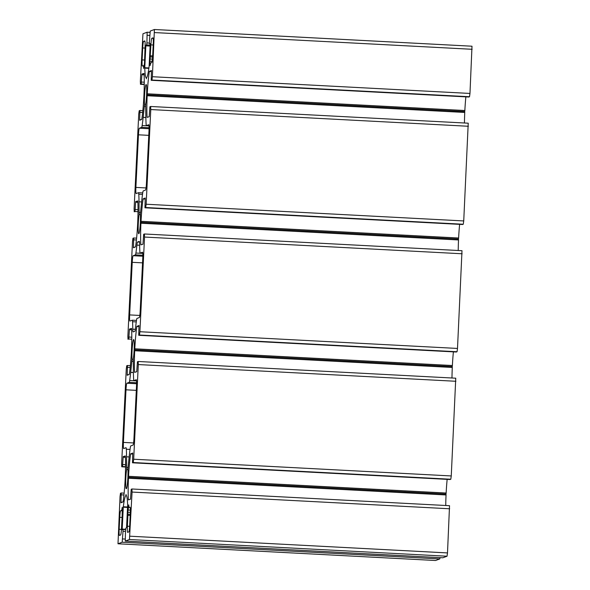 <?xml version="1.0" encoding="UTF-8"?>
<svg xmlns="http://www.w3.org/2000/svg" width="590" height="590" viewBox="0 0 590 590"><rect width="100%" height="100%" fill="white"/><g stroke="black" fill="none" stroke-linecap="round" stroke-linejoin="round"><path stroke-width="0.89" d="M122.137 516.353L122.248 507.267L121.695 510.335L120.67 510.719A6.387 0.59 -87 0 0 119.755 517.319L119.165 529.274A6.387 0.59 -87 0 0 119.431 535.425A6.387 0.59 -87 0 0 119.46 535.425L120.589 534.997A6.387 0.59 -87 0 0 121.503 528.397L122.137 516.353M133.141 255.713A6.387 0.59 -87 0 0 132.226 262.314L129.653 314.913A6.387 0.59 -87 0 0 129.918 321.063A6.387 0.59 -87 0 0 129.94 321.056L132.226 320.208A6.387 0.59 93 0 1 132.249 320.2A6.387 0.59 93 0 1 132.551 321.727A39.921 3.688 93 0 1 132.787 329.191A6.387 0.59 -87 0 0 133.126 331.912A6.387 0.59 -87 0 0 133.156 331.905L134.867 331.27A6.387 0.59 -87 0 0 135.508 328.18A39.921 3.688 93 0 1 136.504 320.245A6.387 0.59 93 0 1 136.991 318.423L139.277 317.575A6.387 0.59 -87 0 0 140.191 310.974L142.765 258.376A6.387 0.59 -87 0 0 142.5 252.225A6.387 0.59 -87 0 0 142.47 252.225L140.191 253.081A6.387 0.59 93 0 1 140.162 253.081A6.387 0.59 93 0 1 139.867 251.561A39.921 3.688 93 0 1 139.624 244.09A6.387 0.59 -87 0 0 139.284 241.376A6.387 0.59 -87 0 0 139.262 241.376L137.551 242.018A6.387 0.59 -87 0 0 136.902 245.108A39.921 3.688 93 0 1 135.907 253.036A6.387 0.59 93 0 1 135.42 254.858L133.141 255.713L142.832 256.222M142.124 59.907A6.387 0.59 -87 0 0 142.389 66.058A6.387 0.59 -87 0 0 142.411 66.058L143.451 65.667L143.695 68.44L144.476 63.263L145.044 47.082A6.387 0.59 -87 0 0 144.779 40.924A6.387 0.59 -87 0 0 144.749 40.931L143.621 41.352A6.387 0.59 -87 0 0 142.706 47.952L142.124 59.907L144.543 60.033M153.245 44.014A6.387 0.59 -87 0 0 152.98 37.863A6.387 0.59 -87 0 0 152.958 37.863L151.829 38.284A6.387 0.59 -87 0 0 150.915 44.884L149.89 61.242L150.089 65.586L150.716 62.953L151.748 62.57A6.387 0.59 -87 0 0 152.663 55.969L153.245 44.014M145.619 105.853L145.76 103.774A10.856 1.003 -87 0 0 146.696 91.76A10.856 1.003 -87 0 0 146.128 84.547A10.856 1.003 -87 0 0 144.779 92.077A10.856 1.003 -87 0 0 144.521 104.238L143.163 117.41A39.921 3.688 93 0 1 142.146 125.537A6.387 0.59 93 0 1 141.659 127.359L139.373 128.214A6.387 0.59 -87 0 0 138.458 134.815L135.884 187.406A6.387 0.59 -87 0 0 136.157 193.564A6.387 0.59 -87 0 0 136.179 193.557L138.458 192.701A6.387 0.59 93 0 1 138.488 192.701A6.387 0.59 93 0 1 138.783 194.221A39.921 3.688 93 0 1 139.026 201.883L139.122 214.509A10.856 1.003 -87 0 0 138.193 226.523A10.856 1.003 -87 0 0 138.753 233.736A10.856 1.003 -87 0 0 140.11 226.206A10.856 1.003 -87 0 0 140.368 214.045L141.725 200.873A39.921 3.688 93 0 1 142.743 192.746A6.387 0.59 93 0 1 143.23 190.924L145.516 190.069A6.387 0.59 -87 0 0 146.423 183.468L148.997 130.877A6.387 0.59 -87 0 0 148.732 124.719A6.387 0.59 -87 0 0 148.709 124.726L146.423 125.582A6.387 0.59 93 0 1 146.401 125.582A6.387 0.59 93 0 1 146.099 124.062A39.921 3.688 93 0 1 145.855 116.4L145.619 105.853M145.87 117.476L143.333 117.344M145.878 117.55L143.163 117.41M141.453 201.935L139.203 201.817M133.288 358.779A10.856 1.003 -87 0 0 134.225 346.765A10.856 1.003 -87 0 0 133.657 339.552A10.856 1.003 -87 0 0 132.308 347.075A10.856 1.003 -87 0 0 132.049 359.236L130.685 372.415A39.921 3.688 93 0 1 129.675 380.543A6.387 0.59 93 0 1 129.188 382.364L126.902 383.22A6.387 0.59 -87 0 0 125.987 389.813L123.413 442.412A6.387 0.59 -87 0 0 123.679 448.562A6.387 0.59 -87 0 0 123.708 448.562L125.987 447.707A6.387 0.59 93 0 1 126.017 447.707A6.387 0.59 93 0 1 126.312 449.226A39.921 3.688 93 0 1 126.555 456.881L126.651 469.515A10.856 1.003 -87 0 0 125.714 481.529A10.856 1.003 -87 0 0 126.282 488.741A10.856 1.003 -87 0 0 127.639 481.211A10.856 1.003 -87 0 0 127.897 469.05L129.254 455.878A39.921 3.688 93 0 1 130.272 447.751A6.387 0.59 93 0 1 130.759 445.929L133.038 445.074A6.387 0.59 -87 0 0 133.952 438.473L136.526 385.882A6.387 0.59 -87 0 0 136.261 379.724A6.387 0.59 -87 0 0 136.238 379.731L133.952 380.579A6.387 0.59 93 0 1 133.93 380.587A6.387 0.59 93 0 1 133.628 379.068A39.921 3.688 93 0 1 133.384 371.405L133.288 358.779M133.399 372.482L130.862 372.349M133.399 372.556L130.685 372.415M128.981 456.933L126.732 456.815M127.905 515.299L127.374 526.206A6.387 0.59 -87 0 0 127.639 532.357A6.387 0.59 -87 0 0 127.661 532.357L128.79 531.937A6.387 0.59 -87 0 0 129.704 525.336L130.294 513.381A6.387 0.59 -87 0 0 130.021 507.223A6.387 0.59 -87 0 0 129.999 507.23L128.967 507.614L128.716 504.848L127.823 512.275L127.905 515.299L130.191 515.417M142.957 33.778L147.139 32.214L146.903 42.945L146.622 44.921L145.841 45.843L144.764 68.138A30.341 2.803 -87 0 0 146.305 77.88A30.341 2.803 -87 0 0 146.327 77.88L146.372 78.817L146.512 77.806A30.341 2.803 -87 0 0 149.1 66.515L150.207 44.213L150.177 43.594L149.477 43.859L149.395 42.008L150.229 31.064L154.41 29.5L152.39 76.722L151.932 80.026L151.202 80.299L151.453 70.505L149.336 71.442A30.341 2.803 -87 0 0 147.264 93.803L147.168 95.742A30.341 2.803 -87 0 0 147.087 117.358L149.189 116.724L149.912 106.753L150.649 106.48L150.782 109.556L146.15 204.229L145.693 207.525L144.963 207.798L145.214 198.004L143.097 198.948A30.341 2.803 -87 0 0 141.032 221.302L140.936 223.241A30.341 2.803 -87 0 0 140.855 244.857L142.95 244.223L143.68 234.252L144.41 233.979L144.543 237.055L139.911 331.728L139.454 335.031L138.731 335.297L138.982 325.503L136.865 326.447A30.341 2.803 -87 0 0 134.793 348.801L134.697 350.748A30.341 2.803 -87 0 0 134.616 372.356L136.718 371.73L137.441 361.751L138.178 361.486L138.311 364.561L133.679 459.226L133.222 462.531L132.492 462.803L132.743 453.009L130.626 453.953A30.341 2.803 -87 0 0 128.561 476.307L128.465 478.247A30.341 2.803 -87 0 0 128.384 499.863L130.478 499.228L131.209 489.257L131.939 488.985L132.072 492.06L129.453 539.511L125.272 541.067L125.515 530.344L125.788 528.36L126.57 527.445L127.647 505.151A30.341 2.803 -87 0 0 126.113 495.408A30.341 2.803 -87 0 0 126.09 495.408L126.046 494.472L125.906 495.475A30.341 2.803 -87 0 0 123.31 506.773L122.204 529.075L122.233 529.687L122.934 529.429L123.015 531.273L122.182 542.225L118 543.788L120.028 496.559L120.485 493.262L121.216 492.989L120.965 502.783L123.081 501.839A30.341 2.803 -87 0 0 125.146 479.486L125.242 477.546A30.341 2.803 -87 0 0 125.323 455.93L123.229 456.564L122.499 466.535L121.769 466.808L121.636 463.733L126.267 369.06L126.725 365.763L127.447 365.49L127.197 375.284L129.313 374.34A30.341 2.803 -87 0 0 131.386 351.987L131.482 350.04A30.341 2.803 -87 0 0 131.563 328.431L129.461 329.065L128.738 339.036L128.001 339.302L127.868 336.226L132.499 241.561L132.957 238.257L133.687 237.984L133.436 247.778L135.553 246.841A30.341 2.803 -87 0 0 137.618 224.48L137.713 222.541A30.341 2.803 -87 0 0 137.794 200.925L135.7 201.559L134.977 211.53L134.24 211.803L134.107 208.727L138.739 114.054L139.196 110.758L139.926 110.485L139.668 120.279L141.784 119.335A30.341 2.803 -87 0 0 143.857 96.981L143.953 95.042A30.341 2.803 -87 0 0 144.034 73.425L141.932 74.06L141.209 84.031L140.472 84.304L140.339 81.228L142.957 33.778M154.425 29.5L472 46.212L469.972 93.441L469.515 96.738L468.777 97.011L151.21 80.292M465.864 96.856A30.341 2.803 -87 0 0 464.854 110.514L147.264 93.803M464.854 110.514L464.714 111.517L147.124 94.806M464.714 111.517L464.758 112.454L147.168 95.742M464.758 112.454A30.341 2.803 -87 0 0 464.455 122.993M150.657 106.48L468.231 123.192L463.733 220.94L463.275 224.237L462.545 224.51L144.97 207.798L462.553 224.51M459.625 224.355A30.341 2.803 -87 0 0 458.614 238.013L141.032 221.302M458.614 238.013L458.474 239.024L140.892 222.305M458.474 239.024L458.519 239.96L140.936 223.241M458.519 239.96A30.341 2.803 -87 0 0 458.216 250.499M144.425 233.987L462 250.698L457.501 348.439L457.044 351.743L456.306 352.009M453.393 351.861A30.341 2.803 -87 0 0 452.382 365.52L134.793 348.801M452.382 365.52L452.242 366.523L134.653 349.811M452.242 366.523L452.287 367.459L134.697 350.748M452.287 367.459A30.341 2.803 -87 0 0 451.984 377.998M455.76 378.197L138.178 361.486L455.76 378.197L451.262 475.946L450.804 479.242L450.082 479.515L132.492 462.803L450.082 479.515M447.154 479.36A30.341 2.803 -87 0 0 446.143 493.019L128.561 476.307M446.143 493.019L446.003 494.022L128.421 477.31M446.003 494.022L446.047 494.958L128.465 478.247M446.047 494.958A30.341 2.803 -87 0 0 445.745 505.497M449.528 505.696L131.939 488.985L449.528 505.696L447.5 552.926L447.043 556.223L442.847 557.779M126.304 495.497L125.906 495.475M440.066 557.639L439.771 558.937L435.575 560.5M122.425 509.856L121.828 509.826M122.447 510.372L121.695 510.335M122.469 510.815L120.67 510.719M122.034 517.437L119.755 517.319M121.444 529.392L119.165 529.274M142.544 262.86L132.226 262.314M139.808 315.444L129.653 314.913M136.482 320.429L132.271 320.208M136.268 321.919L132.551 321.727M135.368 329.331L132.787 329.191M139.52 242.121L137.551 242.018M139.638 245.256L136.902 245.108M142.773 253.398L135.907 253.036M142.839 255.249L135.42 254.858M144.137 65.704L143.459 65.674L144.137 65.704M144.078 66.124L143.525 66.095M144.978 41.425L143.621 41.352M144.993 48.07L142.706 47.952M153.179 38.357L151.829 38.284M153.201 45.01L150.915 44.884M152.663 55.91L150.376 55.792M152.603 57.06L150.28 56.935M152.434 59.118L150 58.985M152.139 61.36L149.89 61.242M145.693 104.297L144.521 104.238M145.627 106.347L144.454 106.289M149.012 125.899L142.146 125.537M149.071 127.75L141.659 127.359M149.071 128.723L139.373 128.214M148.783 135.353L138.458 134.815M146.047 187.945L135.884 187.406M142.714 192.93L138.51 192.709L142.714 192.923M142.507 194.42L138.783 194.221M140.391 212.489L139.262 212.43M140.405 214.576L139.122 214.509M133.222 359.303L132.049 359.236M133.156 361.353L131.983 361.287M136.541 380.904L129.675 380.543M136.6 382.755L129.188 382.364M136.6 383.729L126.902 383.22M136.305 390.359L125.987 389.813M133.569 442.943L123.413 442.412M130.036 449.418L126.312 449.226M127.919 467.494L126.791 467.435M127.934 469.581L126.651 469.515M133.93 380.587L136.526 380.72L133.952 380.579M129.653 526.324L127.374 526.206M130.368 510.151L127.934 510.025M130.331 512.408L127.823 512.275M130.243 514.31L127.919 514.192M147.139 32.214L149.934 32.362L147.153 32.221M149.72 35.422L147.271 35.297M149.381 43.077L146.903 42.945M150.162 45.113L146.622 44.921M150.148 45.408L145.929 45.187M150.118 46.072L145.841 45.843M148.916 67.946L144.771 67.725M148.857 68.352L144.764 68.138M150.214 43.896L149.484 43.852L150.214 43.896M472.133 49.287L154.543 32.575M469.972 93.441L152.39 76.722M469.515 96.738L151.932 80.026M151.468 71.383L149.381 71.272M151.453 71.56L149.336 71.442M468.364 126.267L150.782 109.556M463.733 220.94L146.15 204.229M463.275 224.237L145.693 207.525M145.228 198.889L143.149 198.778M145.221 199.059L143.097 198.948M462.132 253.774L144.543 237.055M457.501 348.439L139.911 331.728M457.044 351.743L139.454 335.031M456.321 352.009L138.731 335.297L456.313 352.016M138.997 326.388L136.91 326.277M138.982 326.558L136.865 326.447M455.893 381.273L138.311 364.561M451.262 475.946L133.679 459.226M450.804 479.242L133.222 462.531M132.757 453.887L130.678 453.784M132.75 454.064L130.626 453.953M449.661 508.772L132.072 492.06M447.5 552.926L129.911 536.207M447.043 556.223L129.453 539.511M125.272 541.067L442.861 557.786L125.287 541.067M127.573 506.994L123.31 506.773M127.551 507.415L123.281 507.194M125.596 529.252L122.204 529.075M125.567 529.569L122.941 529.429L125.567 529.569M125.464 531.406L123.015 531.273M125.109 539.053L122.639 538.928M439.771 558.937L122.182 542.225M435.597 560.5L118.015 543.781L435.59 560.5M124.136 493.144L121.223 492.989L124.136 493.144M123.952 494.973L121.297 494.84M122.403 502.245L120.935 502.171M125.368 456.675L123.229 456.564M125.404 457.346L123.133 457.221M125.559 464.699L122.779 464.559M125.552 466.697L122.499 466.535M125.545 467L121.776 466.808L125.545 467.007M130.375 365.645L127.455 365.49L130.375 365.645M130.184 367.474L127.528 367.334M128.642 374.746L127.175 374.665M131.607 329.176L129.461 329.065M131.636 329.84L129.372 329.721M131.791 337.2L129.011 337.052M131.784 339.191L128.738 339.036M133.687 237.984L136.607 238.139L133.694 237.991M136.423 239.975L133.768 239.835M134.874 247.24L133.406 247.166M137.839 201.669L135.7 201.559M137.876 202.341L135.604 202.222M138.031 209.701L135.25 209.553M138.023 211.692L134.977 211.53M142.846 110.64L139.933 110.485L142.846 110.64M142.662 112.469L140 112.329M141.113 119.741L139.646 119.659M144.078 74.17L141.932 74.06M144.108 74.834L141.843 74.716M144.262 82.194L141.482 82.047M144.255 84.193L141.209 84.031M144.255 84.495L140.486 84.296M136.482 320.422L132.249 320.2M472 46.212L154.41 29.5M468.785 97.011L151.202 80.299M468.231 123.192L150.649 106.48M462 250.698L144.41 233.979M144.255 84.503L140.472 84.304"/></g></svg>
